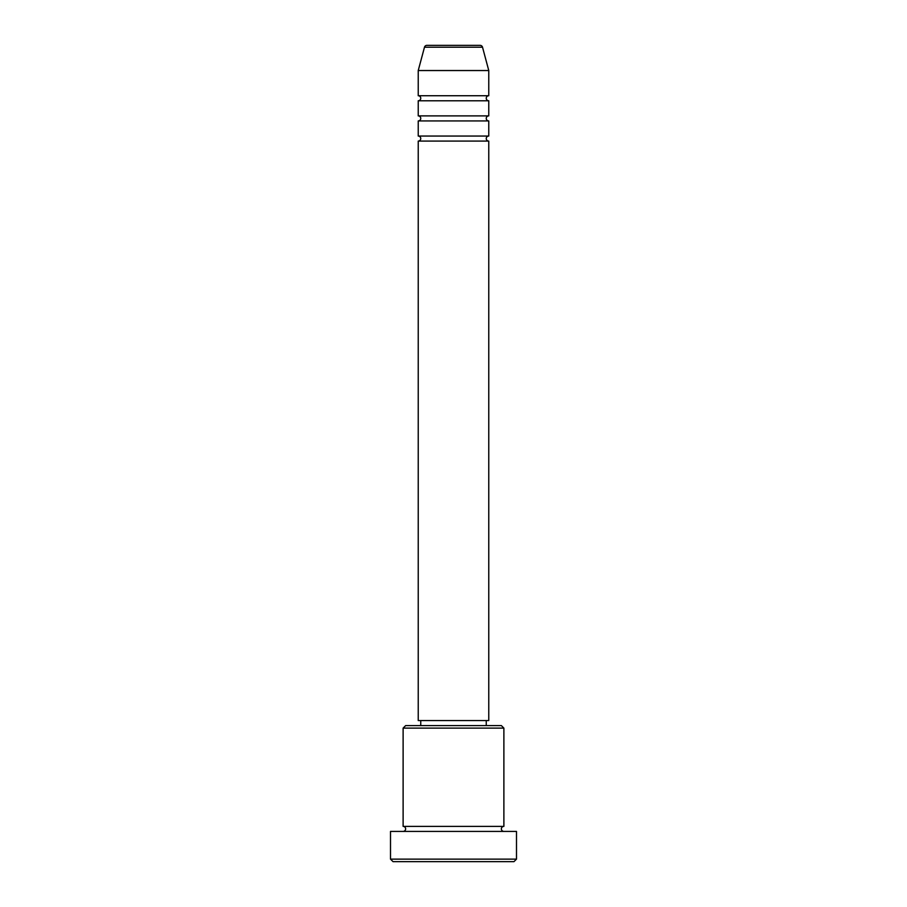 <?xml version="1.0" encoding="UTF-8"?>
<svg xmlns="http://www.w3.org/2000/svg" width="907" height="907" viewBox="0 0 907 907"><rect width="100%" height="100%" fill="white"/><g stroke="black" fill="none" stroke-linecap="round" stroke-linejoin="round"><path stroke-width="1.36" d="M480.086 45.35L426.914 45.35L480.086 45.35A2.517 2.517 0 0 1 482.524 47.221L488.771 70.542L418.229 70.542L418.229 95.734A2.517 2.517 0 0 1 420.746 98.262A2.517 2.517 0 0 1 418.229 100.779L418.229 115.892A2.517 2.517 0 0 1 420.746 118.409A2.517 2.517 0 0 1 418.229 120.937L418.229 136.05A2.517 2.517 0 0 1 420.746 138.567A2.517 2.517 0 0 1 418.229 141.084L418.229 720.566L488.771 720.566L488.771 141.084L418.229 141.084M426.914 45.35A2.517 2.517 0 0 0 424.476 47.221L418.229 70.542M488.771 70.542L488.771 95.734A2.517 2.517 0 0 0 486.254 98.262A2.517 2.517 0 0 0 488.771 100.779L488.771 115.892A2.517 2.517 0 0 0 486.254 118.409A2.517 2.517 0 0 0 488.771 120.937L488.771 136.05A2.517 2.517 0 0 0 486.254 138.567A2.517 2.517 0 0 0 488.771 141.084M403.116 728.117L405.633 725.6L501.367 725.6L503.884 728.117L403.116 728.117L403.116 826.379A2.517 2.517 0 0 1 405.633 828.896A2.517 2.517 0 0 1 403.116 831.413M513.963 861.65L393.037 861.65L390.509 859.133L516.491 859.133L513.963 861.65M503.884 728.117L503.884 826.379A2.517 2.517 0 0 0 501.367 828.896A2.517 2.517 0 0 0 503.884 831.413M488.771 120.937L418.229 120.937M488.771 136.05L418.229 136.05M420.746 720.566L420.746 725.6M486.254 720.566L486.254 725.6M503.884 826.379L403.116 826.379M516.491 859.133L516.491 831.413L390.509 831.413L390.509 859.133M488.771 95.734L418.229 95.734M488.771 100.779L418.229 100.779M488.771 115.892L418.229 115.892M482.524 47.221L424.476 47.221"/></g></svg>
